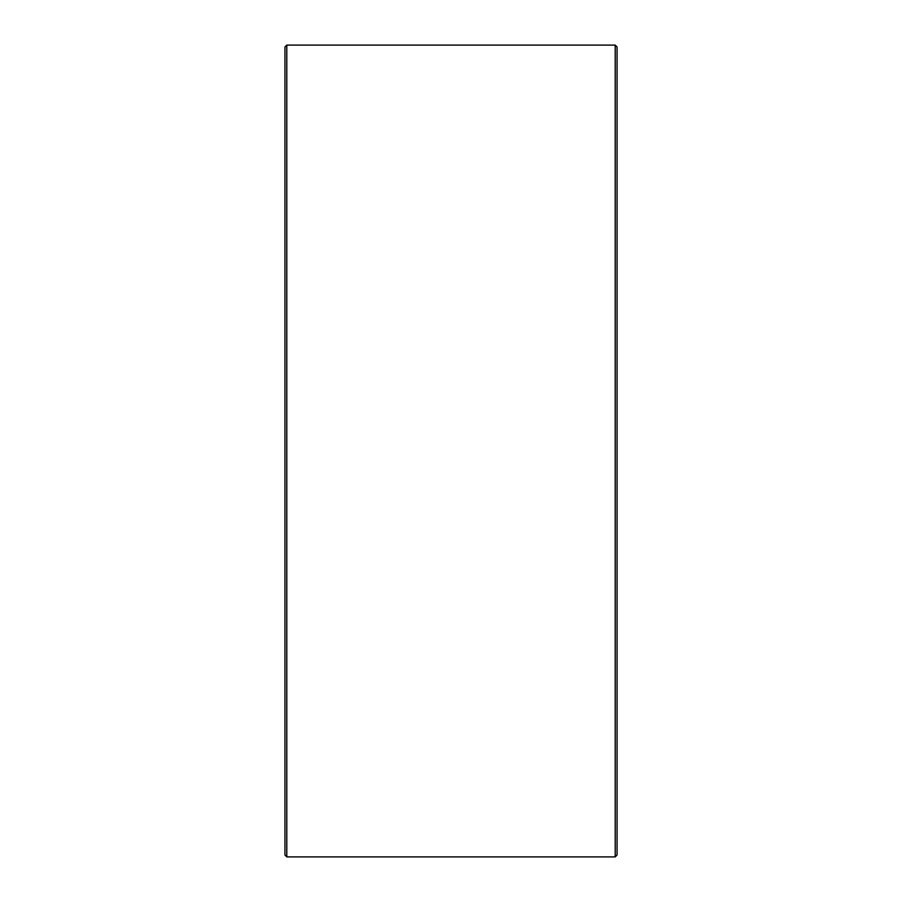 <?xml version="1.0" encoding="UTF-8"?>
<svg xmlns="http://www.w3.org/2000/svg" width="902" height="902" viewBox="0 0 902 902"><rect width="100%" height="100%" fill="white"/><g stroke="black" fill="none" stroke-linecap="round" stroke-linejoin="round"><path stroke-width="1.35" d="M284.953 855.051L284.953 46.949L286.791 45.1L286.791 856.9L284.953 855.051M615.209 45.1L617.047 46.949L617.047 855.051L615.209 856.9L615.209 45.1L286.791 45.1M615.209 856.9L286.791 856.9"/></g></svg>
